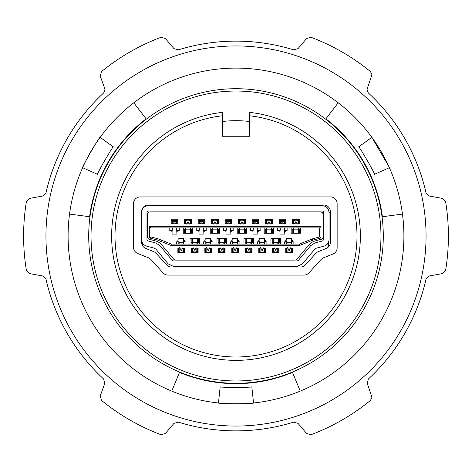 <?xml version="1.0" encoding="UTF-8"?>
<svg xmlns="http://www.w3.org/2000/svg" width="472" height="472" viewBox="0 0 472 472"><rect width="100%" height="100%" fill="white"/><g stroke="black" fill="none" stroke-linecap="round" stroke-linejoin="round"><path stroke-width="0.71" d="M88.706 236A147.293 147.293 0 0 1 236 88.706A147.293 147.293 0 0 1 383.293 236A147.293 147.293 0 0 1 236 383.293A147.293 147.293 0 0 1 88.706 236M249.487 115.758L249.487 112.365A124.366 124.366 0 0 1 360.366 236A124.366 124.366 0 0 1 236 360.366A124.366 124.366 0 0 1 111.634 236A124.366 124.366 0 0 1 222.513 112.365L222.513 115.758A120.997 120.997 0 0 0 115.003 236A120.997 120.997 0 0 0 236 356.997A120.997 120.997 0 0 0 356.997 236A120.997 120.997 0 0 0 249.487 115.758L249.487 136.26L222.513 136.26L222.513 115.758M337.144 203.633A6.744 6.744 0 0 0 330.4 196.889L140.249 196.889A6.744 6.744 0 0 0 133.511 203.633L133.511 247.251A6.744 6.744 0 0 0 137.747 253.511L148.409 257.777A6.744 6.744 0 0 1 150.892 259.5L163.076 272.899A6.744 6.744 0 0 0 168.067 275.111L303.933 275.111A6.744 6.744 0 0 0 308.924 272.899L321.107 259.5A6.744 6.744 0 0 1 323.591 257.777L332.902 254.048A6.744 6.744 0 0 0 337.144 247.788L337.144 203.633M141.6 242.225L141.6 211.727A6.744 6.744 0 0 1 148.344 204.984L323.656 204.984A6.744 6.744 0 0 1 330.4 211.727L330.4 242.225A6.744 6.744 0 0 1 326.164 248.484L318.358 251.605A6.744 6.744 0 0 0 315.868 253.334L305.437 264.81A6.744 6.744 0 0 1 300.446 267.016L171.554 267.016A6.744 6.744 0 0 1 166.563 264.81L156.132 253.334A6.744 6.744 0 0 0 153.642 251.605L145.836 248.484A6.744 6.744 0 0 1 141.6 242.225M150.232 211.928L320.423 211.928A2.696 2.696 0 0 1 323.119 214.624L323.119 236.726A2.696 2.696 0 0 1 321.119 239.333L315.113 240.944A12.136 12.136 0 0 0 308.953 244.862L297 259.11A2.696 2.696 0 0 1 294.935 260.072L175.714 260.072A2.696 2.696 0 0 1 173.649 259.11L161.695 244.862A12.136 12.136 0 0 0 155.542 240.944L149.535 239.333A2.696 2.696 0 0 1 147.535 236.726L147.535 214.624A2.696 2.696 0 0 1 150.232 211.928M142.19 208.96L142.273 209.474M142.273 242.543L142.273 245.163M328.376 247.039L328.376 242.543M328.376 209.474L328.376 208.96L329.81 208.96M292.504 252.656L285.761 252.656L285.761 248.071L292.504 248.071L292.504 252.656M279.017 252.656L272.279 252.656L272.279 248.071L279.017 248.071L279.017 252.656M265.535 252.656L258.792 252.656L258.792 248.071L265.535 248.071L265.535 252.656M252.048 252.656L245.304 252.656L245.304 248.071L252.048 248.071L252.048 252.656M238.561 252.656L231.817 252.656L231.817 248.071L238.561 248.071L238.561 252.656M225.079 252.656L218.335 252.656L218.335 248.071L225.079 248.071L225.079 252.656M211.592 252.656L204.848 252.656L204.848 248.071L211.592 248.071L211.592 252.656M198.104 252.656L191.361 252.656L191.361 248.071L198.104 248.071L198.104 252.656M184.617 252.656L177.879 252.656L177.879 248.071L184.617 248.071L184.617 252.656M292.504 223.793L292.504 219.209L299.248 219.209L299.248 223.793L292.504 223.793L293.26 223.793L293.26 219.751L293.785 219.751L293.448 219.751L293.448 223.793M279.017 223.793L279.017 219.209L285.761 219.209L285.761 223.793L279.017 223.793M265.535 223.793L265.535 219.209L272.279 219.209L272.279 223.793L265.535 223.793L266.291 223.793L266.291 219.751L266.816 219.751L266.479 219.751L266.479 223.793M252.048 223.793L252.048 219.209L258.792 219.209L258.792 223.793L252.048 223.793M238.561 223.793L238.561 219.209L245.304 219.209L245.304 223.793L238.561 223.793L239.316 223.793L239.316 219.751L239.841 219.751L239.505 219.751L239.505 223.793M225.079 223.793L225.079 219.209L231.817 219.209L231.817 223.793L225.079 223.793M211.592 223.793L211.592 219.209L218.335 219.209L218.335 223.793L211.592 223.793L212.347 223.793L212.347 219.751L212.872 219.751L212.536 219.751L212.536 223.793M198.104 223.793L198.104 219.209L204.848 219.209L204.848 223.793L198.104 223.793M184.617 223.793L184.617 219.209L191.361 219.209L191.361 223.793L184.617 223.793L185.372 223.793L185.372 219.751L185.903 219.751L185.561 219.751L185.561 223.793M171.135 223.793L171.135 219.209L177.879 219.209L177.879 223.793L171.135 223.793M149.689 237.976L149.689 226.56L320.96 226.56L320.96 237.976L312.889 240.142L299.643 245.44L171.012 245.44L157.76 240.142L149.689 237.976L151.04 236.944L151.04 227.911L319.609 227.911L320.96 226.56M285.761 241.865L285.761 239.977L286.705 239.977M258.792 241.865L258.792 239.977L259.736 239.977M231.817 241.865L231.817 239.977L232.761 239.977M204.848 241.865L204.848 239.977L205.792 239.977M177.879 241.865L177.879 239.977L178.823 239.977M149.689 226.56L151.04 227.911M157.76 240.142L158.185 238.862L151.04 236.944M171.012 245.44L171.271 244.089L158.185 238.862M299.643 245.44L299.384 244.089L171.271 244.089M312.889 240.142L312.464 238.862L299.384 244.089M320.96 237.976L319.609 236.944L312.464 238.862M319.609 227.911L319.609 236.944M291.56 239.977L292.504 239.977L292.504 241.865M264.591 239.977L265.535 239.977L265.535 241.865M237.617 239.977L238.561 239.977L238.561 241.865M210.648 239.977L211.592 239.977L211.592 241.865M183.673 239.977L184.617 239.977L184.617 241.865M285.761 230.672L285.761 231.888L284.817 231.888M279.961 231.888L279.017 231.888L279.017 230.672M258.792 230.672L258.792 231.888L257.848 231.888M252.992 231.888L252.048 231.888L252.048 230.672M231.817 230.672L231.817 231.888L230.873 231.888M226.023 231.888L225.079 231.888L225.079 230.672M204.848 230.672L204.848 231.888L203.904 231.888M199.048 231.888L198.104 231.888L198.104 230.672M177.879 230.672L177.879 231.888L176.935 231.888M172.079 231.888L171.135 231.888L171.135 230.672M186.517 224.064L187.992 221.633L189.461 224.064M185.903 220.489L187.992 220.896L190.08 220.489L190.08 219.498L185.903 219.498L185.903 223.793M192.712 227.911L192.712 233.233L190.417 233.233M183.272 227.911L183.272 233.233L185.561 233.233L185.16 233.233L185.16 227.911M184.351 233.233L184.351 229.191L185.16 229.191M190.824 233.233L190.824 227.911M190.824 229.191L191.632 229.191L191.632 233.233M184.617 219.751L185.372 219.751M190.417 223.793L190.417 219.751L191.361 219.751M191.361 223.793L190.605 223.793L190.605 219.751M190.08 219.751L190.417 219.751L190.08 219.751M185.561 227.911L185.561 233.274L190.417 233.274L190.08 227.911M185.903 227.911L185.561 230.908M185.643 223.793L185.903 222.129M190.08 223.575L190.08 222.129L190.34 223.793M190.417 230.908L190.417 227.911M190.08 223.793L190.08 220.489M185.903 219.586L190.08 219.586L190.08 221.421M213.492 224.064L214.961 221.633L216.436 224.064M212.872 220.489L214.961 220.896L217.055 220.489L217.055 219.498L212.872 219.498L212.872 223.793M219.681 227.911L219.681 233.233L217.391 233.233M210.241 227.911L210.241 233.233L212.536 233.233L212.129 233.233L212.129 227.911M211.32 233.233L211.32 229.191L212.129 229.191M217.793 233.233L217.793 227.911M217.793 229.191L218.601 229.191L218.601 233.233M211.592 219.751L212.347 219.751M217.391 223.793L217.391 219.751L218.335 219.751M218.335 223.793L217.58 223.793L217.58 219.751M217.055 219.751L217.391 219.751L217.055 219.751M212.536 227.911L212.536 233.274L217.391 233.274L217.055 227.911M212.872 227.911L212.536 230.908M212.618 223.793L212.872 222.129M217.055 223.575L217.055 222.129L217.309 223.793M217.391 230.908L217.391 227.911M217.055 223.793L217.055 220.489M212.872 219.586L217.055 219.586L217.055 221.421M240.46 224.064L241.935 221.633L243.404 224.064M239.841 220.489L241.935 220.896L244.024 220.489L244.024 219.498L239.841 219.498L239.841 223.793M246.655 227.911L246.655 233.233L244.36 233.233M237.215 227.911L237.215 233.233L239.505 233.233L239.103 233.233L239.103 227.911M238.295 233.233L238.295 229.191L239.103 229.191M244.767 233.233L244.767 227.911M244.767 229.191L245.576 229.191L245.576 233.233M238.561 219.751L239.316 219.751M244.36 223.793L244.36 219.751L245.304 219.751M245.304 223.793L244.549 223.793L244.549 219.751M244.024 219.751L244.36 219.751L244.024 219.751M239.505 227.911L239.505 233.274L244.36 233.274L244.024 227.911M239.841 227.911L239.505 230.908M239.587 223.793L239.841 222.129M244.024 223.575L244.024 222.129L244.278 223.793M244.36 230.908L244.36 227.911M244.024 223.793L244.024 220.489M239.841 219.586L244.024 219.586L244.024 221.421M267.435 224.064L268.904 221.633L270.379 224.064M266.816 220.489L268.904 220.896L270.993 220.489L270.993 219.498L266.816 219.498L266.816 223.793M273.624 227.911L273.624 233.233L271.335 233.233M264.184 227.911L264.184 233.233L266.479 233.233L266.072 233.233L266.072 227.911M265.264 233.233L265.264 229.191L266.072 229.191M271.736 233.233L271.736 227.911M271.736 229.191L272.545 229.191L272.545 233.233M265.535 219.751L266.291 219.751M271.335 223.793L271.335 219.751L272.279 219.751M272.279 223.793L271.524 223.793L271.524 219.751M270.993 219.751L271.335 219.751L270.993 219.751M266.479 227.911L266.479 233.274L271.335 233.274L270.993 227.911M266.816 227.911L266.479 230.908M266.556 223.793L266.816 222.129M270.993 223.575L270.993 222.129L271.252 223.793M271.335 230.908L271.335 227.911M270.993 223.793L270.993 220.489M266.816 219.586L270.993 219.586L270.993 221.421M294.404 224.064L295.879 221.633L297.348 224.064M293.785 220.489L295.879 220.896L297.968 220.489L297.968 219.498L293.785 219.498L293.785 223.793M300.599 227.911L300.599 233.233L298.304 233.233M291.159 227.911L291.159 233.233L293.448 233.233L293.047 233.233L293.047 227.911M292.233 233.233L292.233 229.191L293.047 229.191M298.711 233.233L298.711 227.911M298.711 229.191L299.519 229.191L299.519 233.233M292.504 219.751L293.26 219.751M298.304 223.793L298.304 219.751L299.248 219.751M299.248 223.793L298.493 223.793L298.493 219.751M297.968 219.751L298.304 219.751L297.968 219.751M293.448 227.911L293.448 233.274L298.304 233.274L297.968 227.911M293.785 227.911L293.448 230.908M293.531 223.793L293.785 222.129M297.968 223.575L297.968 222.129L298.221 223.793M298.304 230.908L298.304 227.911M297.968 223.793L297.968 220.489M293.785 219.586L297.968 219.586L297.968 221.421M277.123 247.8L275.648 250.231L274.173 247.8M277.737 251.375L275.648 250.974L273.559 251.375L273.559 252.367L277.737 252.367L277.737 248.071M270.928 244.089L270.928 238.631L273.223 238.631L272.816 238.631L272.816 244.089M280.368 244.089L280.368 238.631L278.409 238.631M279.288 238.631L279.288 242.673L278.48 242.673M278.48 244.089L278.48 238.631M272.816 242.673L272.008 242.673L272.008 238.631M279.017 252.113L277.737 252.113L278.073 252.113L278.073 248.071M273.223 248.071L273.223 252.113L272.279 252.113M272.279 248.071L273.028 248.071L273.028 252.113M273.559 252.113L273.223 252.113L273.559 252.113M278.268 252.113L278.268 248.071L279.017 248.071M278.073 244.089L278.073 238.59L273.223 238.59L273.559 244.089M277.737 244.089L278.073 240.956M277.996 248.071L277.737 249.735M273.559 248.29L273.559 249.735L273.3 248.071M273.223 240.956L273.223 244.089M273.559 248.071L273.559 251.375M277.737 252.278L273.559 252.278L273.559 250.443M250.148 247.8L248.679 250.231L247.204 247.8M250.768 251.375L248.679 250.974L246.585 251.375L246.585 252.367L250.768 252.367L250.768 248.071M243.959 244.089L243.959 238.631L246.248 238.631L245.847 238.631L245.847 244.089M253.399 244.089L253.399 238.631L251.44 238.631M252.319 238.631L252.319 242.673L251.511 242.673M251.511 244.089L251.511 238.631M245.847 242.673L245.033 242.673L245.033 238.631M252.048 252.113L250.768 252.113L251.104 252.113L251.104 248.071M246.248 248.071L246.248 252.113L245.304 252.113M245.304 248.071L246.059 248.071L246.059 252.113M246.585 252.113L246.248 252.113L246.585 252.113M251.293 252.113L251.293 248.071L252.048 248.071M251.104 244.089L251.104 238.59L246.248 238.59L246.585 244.089M250.768 244.089L251.104 240.956M251.021 248.071L250.768 249.735M246.585 248.29L246.585 249.735L246.331 248.071M246.248 240.956L246.248 244.089M246.585 248.071L246.585 251.375M250.768 252.278L246.585 252.278L246.585 250.443M223.179 247.8L221.704 250.231L220.235 247.8M223.793 251.375L221.704 250.974L219.616 251.375L219.616 252.367L223.793 252.367L223.793 248.071M216.984 244.089L216.984 238.631L219.279 238.631L218.872 238.631L218.872 244.089M226.424 244.089L226.424 238.631L224.465 238.631M225.345 238.631L225.345 242.673L224.536 242.673M224.536 244.089L224.536 238.631M218.872 242.673L218.064 242.673L218.064 238.631M225.079 252.113L223.793 252.113L224.135 252.113L224.135 248.071M219.279 248.071L219.279 252.113L218.335 252.113M218.335 248.071L219.091 248.071L219.091 252.113M219.616 252.113L219.279 252.113L219.616 252.113M224.324 252.113L224.324 248.071L225.079 248.071M224.135 244.089L224.135 238.59L219.279 238.59L219.616 244.089M223.793 244.089L224.135 240.956M224.052 248.071L223.793 249.735M219.616 248.29L219.616 249.735L219.356 248.071M219.279 240.956L219.279 244.089M219.616 248.071L219.616 251.375M223.793 252.278L219.616 252.278L219.616 250.443M196.204 247.8L194.735 250.231L193.26 247.8M196.824 251.375L194.735 250.974L192.641 251.375L192.641 252.367L196.824 252.367L196.824 248.071M190.015 244.089L190.015 238.631L192.305 238.631L191.903 238.631L191.903 244.089M199.455 244.089L199.455 238.631L197.497 238.631M198.376 238.631L198.376 242.673L197.567 242.673M197.567 244.089L197.567 238.631M191.903 242.673L191.095 242.673L191.095 238.631M198.104 252.113L196.824 252.113L197.16 252.113L197.16 248.071M192.305 248.071L192.305 252.113L191.361 252.113M191.361 248.071L192.116 248.071L192.116 252.113M192.641 252.113L192.305 252.113L192.641 252.113M197.349 252.113L197.349 248.071L198.104 248.071M197.16 244.089L197.16 238.59L192.305 238.59L192.641 244.089M196.824 244.089L197.16 240.956M197.078 248.071L196.824 249.735M192.641 248.29L192.641 249.735L192.387 248.071M192.305 240.956L192.305 244.089M192.641 248.071L192.641 251.375M196.824 252.278L192.641 252.278L192.641 250.443M279.017 220.56L280.303 220.56M284.48 220.56L285.761 220.56M284.817 230.672L287.112 230.672L287.112 227.911M284.817 223.793L284.988 220.56L285.005 223.793M279.796 220.56L279.961 223.793M279.961 230.672L277.672 230.672L277.672 227.911M279.961 227.911L279.961 234.082L284.817 234.082L284.48 227.911M280.303 227.911L279.961 231.569M284.817 231.569L284.817 227.911M280.156 223.793L280.303 221.333L282.392 221.74L284.48 221.333L284.48 220.306L280.303 220.306L280.303 221.333M284.48 222.701L284.628 223.793M284.48 223.793L284.48 221.333M280.303 222.229L280.303 220.394L284.48 220.394M281.017 223.793L282.392 221.74L283.76 223.793M252.048 220.56L253.328 220.56M257.511 220.56L258.792 220.56M257.848 230.672L260.137 230.672L260.137 227.911M257.848 223.793L258.019 220.56M252.803 223.793L252.803 220.56L252.992 223.793M252.992 230.672L250.697 230.672L250.697 227.911M252.992 227.911L252.992 234.082L257.848 234.082L257.511 227.911M253.328 227.911L252.992 231.569M257.848 231.569L257.848 227.911M253.187 223.793L253.328 221.333L255.417 221.74L257.511 221.333L257.511 220.306L253.328 220.306L253.328 221.333M257.511 222.701L257.653 223.793M257.511 223.793L257.511 221.333M253.328 222.229L253.328 220.394L257.511 220.394M254.048 223.793L255.417 221.74L256.792 223.793M225.079 220.56L226.359 220.56M230.537 220.56L231.817 220.56M230.873 230.672L233.168 230.672L233.168 227.911M230.873 223.793L231.044 220.56M225.852 220.56L226.023 223.793M226.023 230.672L223.728 230.672L223.728 227.911M226.023 227.911L226.023 234.082L230.873 234.082L230.537 227.911M226.359 227.911L226.023 231.569M230.873 231.569L230.873 227.911M226.212 223.793L226.359 221.333L228.448 221.74L230.537 221.333L230.537 220.306L226.359 220.306L226.359 221.333M230.537 222.701L230.684 223.793M230.537 223.793L230.537 221.333M226.359 222.229L226.359 220.394L230.537 220.394M227.073 223.793L228.448 221.74L229.823 223.793M198.104 220.56L199.385 220.56M203.568 220.56L204.848 220.56M203.904 230.672L206.199 230.672L206.199 227.911M203.904 223.793L204.075 220.56L204.093 223.793M198.877 220.56L199.048 223.793M199.048 230.672L196.759 230.672L196.759 227.911M199.048 227.911L199.048 234.082L203.904 234.082L203.568 227.911M199.385 227.911L199.048 231.569M203.904 231.569L203.904 227.911M199.243 223.793L199.385 221.333L201.479 221.74L203.568 221.333L203.568 220.306L199.385 220.306L199.385 221.333M203.568 222.701L203.709 223.793M203.568 223.793L203.568 221.333M199.385 222.229L199.385 220.394L203.568 220.394M200.104 223.793L201.479 221.74L202.848 223.793M171.135 220.56L172.416 220.56M176.593 220.56L177.879 220.56M176.935 230.672L179.224 230.672L179.224 227.911M176.935 223.793L177.1 220.56M171.891 223.793L171.891 220.56L172.079 223.793M172.079 230.672L169.784 230.672L169.784 227.911M172.079 227.911L172.079 234.082L176.935 234.082L176.593 227.911M172.416 227.911L172.079 231.569M176.935 231.569L176.935 227.911M172.268 223.793L172.416 221.333L174.504 221.74L176.593 221.333L176.593 220.306L172.416 220.306L172.416 221.333M176.593 222.701L176.74 223.793M176.593 223.793L176.593 221.333M172.416 222.229L172.416 220.394L176.593 220.394M173.135 223.793L174.504 221.74L175.879 223.793M184.617 251.983L183.337 251.983L183.844 251.983L183.673 248.071M178.823 248.071L178.823 251.9L177.879 251.983M178.823 241.865L176.528 241.865L176.528 244.089M179.159 251.983L178.652 251.983L179.159 251.983M183.673 241.865L185.968 241.865L185.968 244.089M183.673 244.089L183.673 238.454L178.823 238.454L179.159 244.089M183.337 244.089L183.673 240.968M178.823 240.968L178.823 244.089M183.608 248.113L183.337 249.835L183.337 248.154M179.159 249.835L178.888 248.113M179.159 248.071L179.159 252.231L183.337 252.231L183.337 248.071M183.337 251.21L181.248 250.803L179.159 251.21M182.876 247.664L181.248 250.803L179.62 247.664M211.592 251.983L210.311 251.983L210.819 251.983L210.648 248.071M205.792 248.071L205.792 251.9L204.848 251.983M205.792 241.865L203.497 241.865L203.497 244.089M206.128 251.983L205.621 251.983L206.128 251.983M210.648 241.865L212.937 241.865L212.937 244.089M210.648 244.089L210.648 238.454L205.792 238.454L206.128 244.089M210.311 244.089L210.648 240.968M205.792 240.968L205.792 244.089M210.577 248.113L210.311 249.835L210.311 248.154M206.128 249.835L205.863 248.113M206.128 248.071L206.128 252.231L210.311 252.231L210.311 248.071M210.311 251.21L208.217 250.803L206.128 251.21M209.851 247.664L208.217 250.803L206.588 247.664M238.561 251.983L237.28 251.983L237.788 251.983L237.617 248.071M232.761 248.071L232.761 251.9L231.817 251.983M232.761 241.865L230.472 241.865L230.472 244.089M233.103 251.983L232.596 251.983L233.103 251.983M237.617 241.865L239.912 241.865L239.912 244.089M237.617 244.089L237.617 238.454L232.761 238.454L233.103 244.089M237.28 244.089L237.617 240.968M232.761 240.968L232.761 244.089M237.552 248.113L237.28 249.835L237.28 248.154M233.103 249.835L232.826 248.071M233.103 248.071L233.103 252.231L237.28 252.231L237.28 248.071M237.28 251.21L235.192 250.803L233.103 251.21M236.82 247.664L235.192 250.803L233.563 247.664M265.535 251.983L264.255 251.983L264.757 251.983L264.591 248.071M259.736 248.071L259.736 251.9L258.792 251.983M259.736 241.865L257.441 241.865L257.441 244.089M260.072 251.983L259.565 251.983L260.072 251.983M264.591 241.865L266.881 241.865L266.881 244.089M264.591 244.089L264.591 238.454L259.736 238.454L260.072 244.089M264.255 244.089L264.591 240.968M259.736 240.968L259.736 244.089M264.521 248.113L264.255 249.835L264.255 248.154M260.072 249.835L259.806 248.113M260.072 248.071L260.072 252.231L264.255 252.231L264.255 248.071M264.255 251.21L262.161 250.803L260.072 251.21M263.795 247.664L262.161 250.803L260.532 247.664M292.504 251.983L291.224 251.983L291.56 251.983L291.56 248.071M286.976 251.983L285.761 251.983M286.705 241.865L284.415 241.865L284.415 244.089M286.705 251.983L287.041 251.9M291.56 241.865L293.855 241.865L293.855 244.089M291.56 244.089L291.56 238.454L286.705 238.454L287.041 244.089M291.224 244.089L291.56 240.968M291.489 248.113L291.224 249.835M287.041 248.154L287.041 249.835L286.775 248.113M286.705 248.071L286.705 251.9M286.705 240.968L286.705 244.089M287.041 248.071L287.041 252.231L291.224 252.231L291.224 248.071M291.224 251.21L289.135 250.803L287.041 251.21M290.764 247.664L289.135 250.803L287.501 247.664M171.135 219.209L177.879 219.209M330.264 243.564L330.264 212.335L329.049 212.335M322.311 211.049L148.344 211.049A1.351 1.351 0 0 0 146.993 212.4L146.993 239.605L147.996 240.909L155.813 243.003L159.914 245.617L172.374 260.467L173.407 260.951L297.242 260.951L298.28 260.467L310.735 245.617L314.842 243.003L322.659 240.909L323.656 239.605L323.656 212.4A1.351 1.351 0 0 0 322.311 211.049M173.407 266.344L168.238 263.937L155.784 249.086L154.415 248.213L146.597 246.118C143.47 245.074 141.801 242.903 141.6 239.605L141.6 212.4C142.001 208.311 144.249 206.063 148.344 205.656L322.311 205.656C326.4 206.063 328.648 208.311 329.049 212.4L329.049 239.605C328.848 242.903 327.184 245.074 324.052 246.118L316.24 248.213L314.871 249.086L302.41 263.937L297.242 266.344L173.407 266.344M277.129 204.984L277.129 205.656M193.52 204.984L193.52 205.656M277.129 266.344L277.129 267.016M193.52 267.016L193.52 266.344M91.031 236A144.969 144.969 0 0 1 236 91.031A144.969 144.969 0 0 1 380.969 236A144.969 144.969 0 0 1 236 380.969A144.969 144.969 0 0 1 91.031 236M222.513 121.487A115.304 115.304 0 0 1 249.487 121.487M218.471 402.982C217.385 403.979 254.597 403.979 253.529 402.982L251.83 386.751C253.788 387.624 218.335 387.642 220.17 386.751L218.471 402.982M403.896 236A167.896 167.896 0 0 1 236 403.896A167.896 167.896 0 0 1 68.104 236A167.896 167.896 0 0 1 236 68.104A167.896 167.896 0 0 1 403.896 236M426.051 236A190.051 190.051 0 0 0 236 45.949A190.051 190.051 0 0 0 45.949 236A190.051 190.051 0 0 0 236 426.051A190.051 190.051 0 0 0 426.051 236M448.4 236A212.4 212.4 0 0 0 445.615 201.733L442.352 198.405L429.272 196.028L426.051 192.942A194.871 194.871 0 0 0 368.319 92.943L367.021 89.969L367.257 88.606L371.966 74.729L370.485 71.596A212.4 212.4 0 0 0 311.137 37.335L306.617 38.497L298.015 48.634L293.731 49.879A194.871 194.871 0 0 0 178.268 49.879L173.985 48.634L165.383 38.497L160.863 37.335A212.4 212.4 0 0 0 101.515 71.596L100.27 76.092L104.743 88.606L104.979 89.969L103.681 92.943A194.871 194.871 0 0 0 45.949 192.942L42.728 196.028L29.647 198.405L26.385 201.733A212.4 212.4 0 0 0 26.385 270.267L29.647 273.595L42.728 275.972L45.949 279.058A194.871 194.871 0 0 0 103.681 379.057L104.743 383.394L100.27 395.908L101.515 400.403A212.4 212.4 0 0 0 160.863 434.665L165.383 433.502L173.985 423.366L178.268 422.121A194.871 194.871 0 0 0 293.731 422.121L298.015 423.366L306.617 433.502L311.137 434.665A212.4 212.4 0 0 0 370.485 400.403L371.966 397.271L367.257 383.394L368.319 379.057A194.871 194.871 0 0 0 426.051 279.058L429.272 275.972L442.352 273.595L445.615 270.267A212.4 212.4 0 0 0 448.4 236M388.822 166.468L371.842 137.328L358.637 146.916C358.413 144.78 376.154 175.478 374.467 174.333L389.376 167.696M100.158 137.328C99.834 135.889 81.231 168.115 82.624 167.696L97.533 174.333C95.792 175.596 113.51 144.88 113.363 146.916L100.158 137.328M402.463 214.087L382.403 216.725A147.671 147.671 0 0 0 325.892 118.844L338.212 102.796M133.788 102.796L146.108 118.844A147.671 147.671 0 0 0 89.597 216.725L69.537 214.087M171.749 391.117L179.49 372.426A147.671 147.671 0 0 0 292.51 372.426L300.251 391.117M190.824 230.2L190.417 230.2M185.561 230.2L185.16 230.2M190.417 219.828L190.08 219.828M185.903 219.828L185.561 219.828M190.086 229.15L185.897 229.15M185.632 230.442L185.632 227.911M185.832 222.843L185.832 223.793M185.832 227.911L185.832 229.64M190.151 222.843L190.151 223.793M190.151 227.911L190.151 229.64M190.352 227.911L190.352 230.442M217.793 230.2L217.391 230.2M212.536 230.2L212.129 230.2M217.391 219.828L217.055 219.828M212.872 219.828L212.536 219.828M217.055 229.15L212.866 229.15M212.607 230.442L212.607 227.911M212.801 222.843L212.801 223.793M212.801 227.911L212.801 229.64M217.12 222.843L217.12 223.793M217.12 227.911L217.12 229.64M217.321 227.911L217.321 230.442M244.767 230.2L244.36 230.2M239.505 230.2L239.103 230.2M244.36 219.828L244.024 219.828M239.841 219.828L239.505 219.828M244.03 229.15L239.841 229.15M239.575 230.442L239.575 227.911M239.776 222.843L239.776 223.793M239.776 227.911L239.776 229.64M244.095 222.843L244.095 223.793M244.095 227.911L244.095 229.64M244.29 227.911L244.29 230.442M271.736 230.2L271.335 230.2M266.479 230.2L266.072 230.2M271.335 219.828L270.993 219.828M266.816 219.828L266.479 219.828M270.999 229.15L266.81 229.15M266.544 230.442L266.544 227.911M266.745 222.843L266.745 223.793M266.745 227.911L266.745 229.64M271.064 222.843L271.064 223.793M271.064 227.911L271.064 229.64M271.264 227.911L271.264 230.442M298.711 230.2L298.304 230.2M293.448 230.2L293.047 230.2M298.304 219.828L297.968 219.828M293.785 219.828L293.448 219.828M297.974 229.15L293.779 229.15M293.519 230.442L293.519 227.911M293.72 222.843L293.72 223.793M293.72 227.911L293.72 229.64M298.038 222.843L298.038 223.793M298.038 227.911L298.038 229.64M298.233 227.911L298.233 230.442M272.816 241.664L273.223 241.664M278.073 241.664L278.48 241.664M273.223 252.036L273.559 252.036M277.737 252.036L278.073 252.036M273.553 242.714L277.743 242.714M278.008 241.428L278.008 244.089M277.807 249.021L277.807 248.071M277.807 244.089L277.807 242.225M273.489 249.021L273.489 248.071M273.489 244.089L273.489 242.225M273.288 244.089L273.288 241.428M245.847 241.664L246.248 241.664M251.104 241.664L251.511 241.664M246.248 252.036L246.585 252.036M250.768 252.036L251.104 252.036M246.579 242.714L250.774 242.714M251.033 241.428L251.033 244.089M250.838 249.021L250.838 248.071M250.838 244.089L250.838 242.225M246.52 249.021L246.52 248.071M246.52 244.089L246.52 242.225M246.319 244.089L246.319 241.428M218.872 241.664L219.279 241.664M224.135 241.664L224.536 241.664M219.279 252.036L219.616 252.036M223.793 252.036L224.135 252.036M219.61 242.714L223.799 242.714M224.064 241.428L224.064 244.089M223.864 249.021L223.864 248.071M223.864 244.089L223.864 242.225M219.545 249.021L219.545 248.071M219.545 244.089L219.545 242.225M219.344 244.089L219.344 241.428M191.903 241.664L192.305 241.664M197.16 241.664L197.567 241.664M192.305 252.036L192.641 252.036M196.824 252.036L197.16 252.036M192.641 242.714L196.83 242.714M197.089 241.428L197.089 244.089M196.895 249.021L196.895 248.071M196.895 244.089L196.895 242.225M192.576 249.021L192.576 248.071M192.576 244.089L192.576 242.225M192.375 244.089L192.375 241.428M284.817 220.636L284.48 220.636M280.303 220.636L279.961 220.636M279.772 223.793L279.772 220.56M284.504 229.958L280.274 229.958M280.032 231.073L280.032 227.911M280.232 223.415L280.232 223.793M280.232 227.911L280.232 230.236M284.551 223.415L284.551 223.793M284.551 227.911L284.551 230.236M284.752 227.911L284.752 231.073M258.036 223.793L258.036 220.56M257.848 220.636L257.511 220.636M253.328 220.636L252.992 220.636M257.535 229.958L253.305 229.958M253.063 231.073L253.063 227.911M253.257 223.415L253.257 223.793M253.257 227.911L253.257 230.236M257.576 223.415L257.576 223.793M257.576 227.911L257.576 230.236M257.777 227.911L257.777 231.073M231.068 223.793L231.068 220.56M230.873 220.636L230.537 220.636M226.359 220.636L226.023 220.636M225.828 223.793L225.828 220.56M230.56 229.958L226.336 229.958M226.088 231.073L226.088 227.911M226.289 223.415L226.289 223.793M226.289 227.911L226.289 230.236M230.607 223.415L230.607 223.793M230.607 227.911L230.607 230.236M230.808 227.911L230.808 231.073M203.904 220.636L203.568 220.636M199.385 220.636L199.048 220.636M198.859 223.793L198.859 220.56M203.591 229.958L199.361 229.958M199.119 231.073L199.119 227.911M199.32 223.415L199.32 223.793M199.32 227.911L199.32 230.236M203.638 223.415L203.638 223.793M203.638 227.911L203.638 230.236M203.833 227.911L203.833 231.073M177.124 223.793L177.124 220.56M176.935 220.636L176.593 220.636M172.416 220.636L172.079 220.636M176.622 229.958L172.392 229.958M172.144 231.073L172.144 227.911M172.345 223.415L172.345 223.793M172.345 227.911L172.345 230.236M176.664 223.415L176.664 223.793M176.664 227.911L176.664 230.236M176.864 227.911L176.864 231.073M178.628 248.071L178.628 251.983M178.823 251.9L179.159 251.9M183.337 251.9L183.673 251.9M183.868 248.071L183.868 251.983M179.136 242.578L183.36 242.578M183.608 241.463L183.608 244.089M183.407 249.127L183.407 248.071M183.407 244.089L183.407 242.307M179.089 249.127L179.089 248.071M179.089 244.089L179.089 242.307M178.888 244.089L178.888 241.463M183.337 252.148L179.159 252.148M205.603 248.071L205.603 251.983M205.792 251.9L206.128 251.9M210.311 251.9L210.648 251.9M210.837 248.071L210.837 251.983M206.105 242.578L210.335 242.578M210.577 241.463L210.577 244.089M210.376 249.127L210.376 248.071M210.376 244.089L210.376 242.307M206.057 249.127L206.057 248.071M206.057 244.089L206.057 242.307M205.863 244.089L205.863 241.463M210.311 252.148L206.128 252.148M232.572 248.071L232.572 251.983M232.761 251.9L233.103 251.9M237.28 251.9L237.617 251.9M237.805 248.071L237.805 251.983M233.074 242.578L237.304 242.578M237.552 241.463L237.552 244.089M237.351 249.127L237.351 248.071M237.351 244.089L237.351 242.307M233.032 249.127L233.032 248.071M233.032 244.089L233.032 242.307M232.832 244.089L232.832 241.463M237.28 252.148L233.103 252.148M259.547 248.071L259.547 251.983M259.736 251.9L260.072 251.9M264.255 251.9L264.591 251.9M264.78 248.071L264.78 251.983M260.048 242.578L264.279 242.578M264.521 241.463L264.521 244.089M264.32 249.127L264.32 248.071M264.32 244.089L264.32 242.307M260.001 249.127L260.001 248.071M260.001 244.089L260.001 242.307M259.806 244.089L259.806 241.463M264.255 252.148L260.072 252.148M286.516 248.071L286.516 251.983M291.224 251.9L291.56 251.9M291.749 248.071L291.749 251.983M287.017 242.578L291.248 242.578M291.489 241.463L291.489 244.089M291.295 249.127L291.295 248.071M291.295 244.089L291.295 242.307M286.976 249.127L286.976 248.071M286.976 244.089L286.976 242.307M286.775 244.089L286.775 241.463M291.224 252.148L287.041 252.148"/></g></svg>

